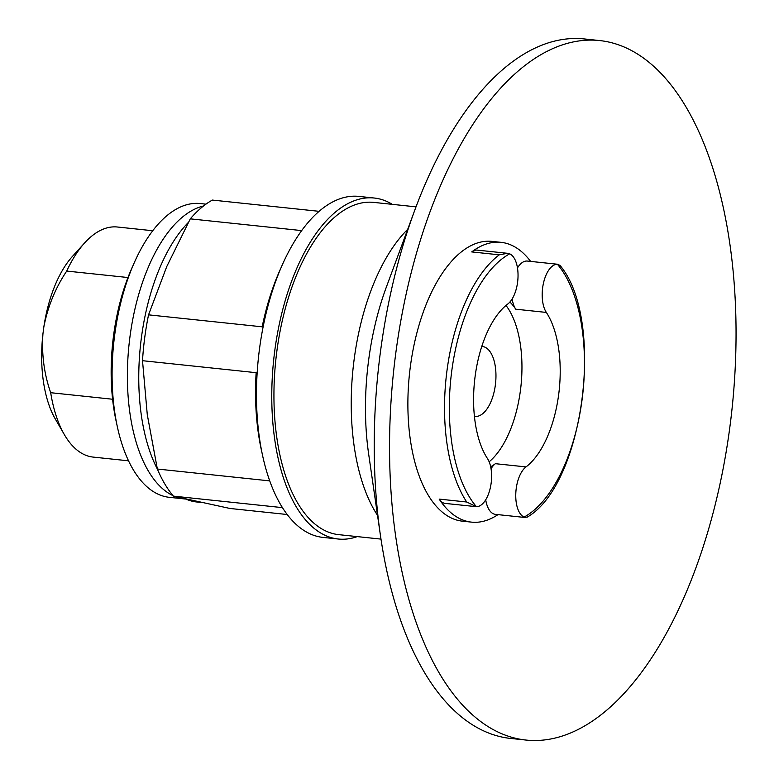 <?xml version="1.0" encoding="UTF-8"?>
<svg xmlns="http://www.w3.org/2000/svg" width="779" height="779" viewBox="0 0 779 779"><rect width="100%" height="100%" fill="white"/><g stroke="black" fill="none" stroke-linecap="round" stroke-linejoin="round"><path stroke-width="1.17" d="M497.966 514.627A140.678 68.104 -84 0 1 471.538 522.134A140.678 68.104 -84 0 1 439.171 499.096L466.709 502.007L476.407 506.681L445.237 503.419A26.379 12.766 -84 0 1 439.171 499.096M471.714 251.919L499.251 254.821L507.528 253.311L477.215 250.117A26.379 12.766 -84 0 0 471.714 251.919A140.678 68.104 -84 0 1 501.043 242.337L491.929 241.383A140.678 68.104 96 0 0 410.338 366.695A140.678 68.104 96 0 0 462.424 521.17L471.538 522.134M501.043 242.337A140.678 68.104 -84 0 1 530.616 261.403M509.894 302.038A87.92 42.563 -84 0 1 515.747 309.205L546.342 312.428A26.379 12.766 -84 0 1 543.528 282.874A26.379 12.766 -84 0 1 557.384 264.256L560.052 265.396M560.023 265.425C605.468 319.215 584.055 484.704 527.12 517.188L524.092 517.081A26.379 12.766 -84 0 1 515.786 493.633A26.379 12.766 -84 0 1 526.01 466.913A87.92 42.563 -84 0 0 558.67 394.583A87.92 42.563 -84 0 0 546.342 312.428M487.44 458.5A26.379 12.766 -84 0 1 490.264 488.063A26.379 12.766 -84 0 1 476.407 506.681A137.153 66.4 96 0 1 451.723 371.242A137.153 66.4 96 0 1 509.69 253.847A26.379 12.766 -84 0 1 518.006 277.305A26.379 12.766 -84 0 1 507.781 304.014A87.92 42.563 -84 0 0 475.122 376.354A87.92 42.563 -84 0 0 487.44 458.5M152.762 230.74L117.415 227.01A115.681 56 96 0 0 84.58 242.97L72.428 256.418A98.096 47.49 96 0 0 43.858 326.839L42.952 333.714A98.096 47.49 96 0 0 55.28 418.946L64.365 434.633A115.681 56 96 0 0 93.149 457.088L128.496 460.817M84.58 242.97A115.681 56 96 0 0 66.712 271.073C55.436 287.948 47.811 306.536 43.858 326.839M42.952 333.714C41.53 354.289 44.111 373.949 50.693 392.704A115.681 56 96 0 0 64.365 434.633M66.712 271.073L127.97 277.528M50.693 392.704L112.595 399.238M319.127 211.333L212.365 200.076A160.893 77.89 96 0 0 190.29 218.85L166.755 266.564L148.546 314.843A160.893 77.89 96 0 0 144.728 337.599A160.893 77.89 96 0 0 142.508 360.696L147.27 414.584L157.358 469.036A160.893 77.89 96 0 0 173.396 496.126L229.99 508.473L287.159 514.51M142.508 360.696L256.135 372.683A160.893 77.89 -84 0 0 261.763 451.723M157.358 469.036L269.7 480.886M173.396 496.126L282.397 507.626M190.29 218.85L301.716 230.603M148.546 314.843L262.172 326.82A160.893 77.89 -84 0 1 281.2 267.44M188.304 222.502A149.461 72.359 96 0 0 141.379 337.852A149.461 72.359 96 0 0 157.348 469.016M185.899 499.086A149.461 72.359 96 0 0 196.717 501.988L200.933 502.436M392.324 204.351A171.448 82.993 96 0 0 374.212 198.022L358.905 196.405A171.448 82.993 96 0 0 259.465 349.128A171.448 82.993 96 0 0 322.944 537.403L338.242 539.019A171.448 82.993 96 0 0 357.279 536.604M374.212 198.022A171.448 82.993 96 0 0 274.763 350.745A171.448 82.993 96 0 0 338.242 539.019M416.025 206.854L373.754 202.394A167.047 80.87 96 0 0 276.857 351.202A167.047 80.87 96 0 0 338.709 534.647L380.989 539.107M599.684 40.566L584.386 38.95A351.68 170.25 96 0 0 414.74 210.291A351.68 170.25 96 0 0 380.395 352.235A351.68 170.25 96 0 0 380.444 535.475A351.68 170.25 96 0 0 510.615 738.434L525.913 740.05A351.68 170.25 96 0 0 732.104 408.167A351.68 170.25 96 0 0 599.684 40.566A351.68 170.25 96 0 0 395.693 353.841A351.68 170.25 96 0 0 525.913 740.05M507.528 253.311L509.69 253.847M489.144 461.781A87.92 42.563 96 0 0 520.927 386.306A87.92 42.563 96 0 0 505.99 305.446M491.033 468.754A26.379 12.766 -84 0 1 495.405 463.69A87.92 42.563 -84 0 1 490.663 466.748M474.411 416.327A35.172 17.021 96 0 0 474.956 416.405A35.172 17.021 96 0 0 495.571 383.219A35.172 17.021 96 0 0 482.328 346.46A35.172 17.021 96 0 0 481.782 346.421M515.747 309.205A26.379 12.766 -84 0 1 512.144 298.951M517.48 267.918A26.379 12.766 -84 0 1 527.344 261.062L557.92 264.285M525.679 517.558L495.366 514.354A26.379 12.766 -84 0 1 485.707 499.787M133.219 265.162A137.153 66.4 96 0 0 113.559 335.583A137.153 66.4 96 0 0 116.558 423.075M205.958 204.147L200.339 203.553A147.708 71.502 96 0 0 114.669 335.136A147.708 71.502 96 0 0 169.355 497.333L185.772 499.057M499.251 254.821A140.678 68.104 96 0 0 446.99 370.561A140.678 68.104 96 0 0 466.709 502.007M524.092 517.081A137.153 66.4 96 0 0 582.069 399.685A137.153 66.4 96 0 0 557.384 264.256M407.709 229.328A167.047 80.87 96 0 0 354.153 359.353A167.047 80.87 96 0 0 377.542 515.386M414.74 210.291L386.238 287.412A180.27 87.267 96 0 0 368.633 360.171A180.27 87.267 96 0 0 368.662 454.099L380.444 535.475M495.405 463.69L526.01 466.913M203.514 205.987A147.708 71.502 96 0 0 129.966 336.742A147.708 71.502 96 0 0 172.967 495.619M175.022 496.525A147.708 71.502 96 0 0 184.662 498.95"/></g></svg>
